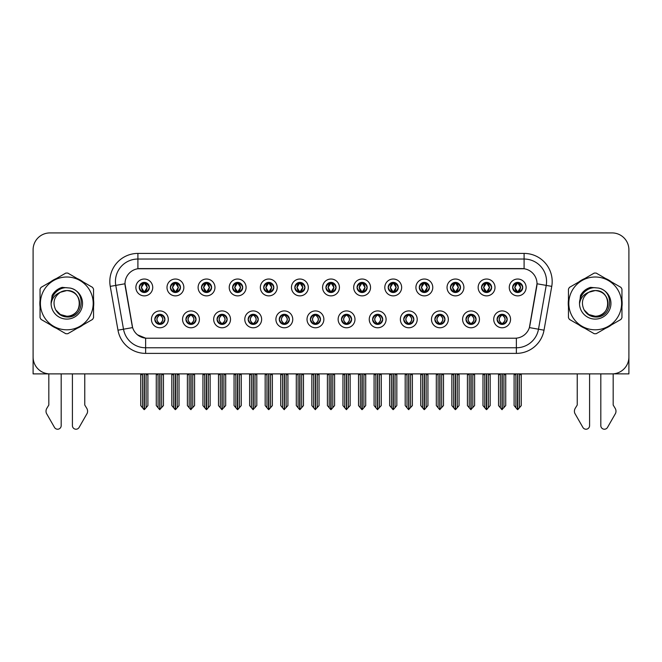 <?xml version="1.0" encoding="UTF-8"?>
<svg xmlns="http://www.w3.org/2000/svg" width="662" height="662" viewBox="0 0 662 662"><rect width="100%" height="100%" fill="white"/><g stroke="black" fill="none" stroke-linecap="round" stroke-linejoin="round"><path stroke-width="0.99" d="M310.387 319.349A5.056 5.056 0 0 0 315.443 324.405A5.056 5.056 0 0 0 320.499 319.349A5.056 5.056 0 0 0 315.443 314.293A5.056 5.056 0 0 0 310.387 319.349L310.437 319.349C311.388 322.071 312.704 323.437 314.376 323.437L314.971 323.437C311.628 320.714 311.628 317.992 314.971 315.269L314.376 315.269C312.737 315.236 311.421 316.593 310.437 319.349M307.019 319.349A8.424 8.424 0 0 0 315.443 327.773A8.424 8.424 0 0 0 323.867 319.349A8.424 8.424 0 0 0 315.443 310.925A8.424 8.424 0 0 0 307.019 319.349M341.501 319.349A5.056 5.056 0 0 0 346.557 324.405A5.056 5.056 0 0 0 351.613 319.349A5.056 5.056 0 0 0 346.557 314.293A5.056 5.056 0 0 0 341.501 319.349L341.551 319.349C342.511 322.071 343.818 323.437 345.49 323.437L346.085 323.437C342.742 320.714 342.742 317.992 346.085 315.269L345.49 315.269C343.851 315.236 342.535 316.593 341.551 319.349M338.133 319.349A8.424 8.424 0 0 0 346.557 327.773A8.424 8.424 0 0 0 354.981 319.349A8.424 8.424 0 0 0 346.557 310.925A8.424 8.424 0 0 0 338.133 319.349M372.615 319.349A5.056 5.056 0 0 0 377.671 324.405A5.056 5.056 0 0 0 382.727 319.349A5.056 5.056 0 0 0 377.671 314.293A5.056 5.056 0 0 0 372.615 319.349L372.665 319.349C373.625 322.071 374.94 323.437 376.604 323.437L377.208 323.437C373.856 320.714 373.856 317.992 377.208 315.269L376.604 315.269C374.965 315.236 373.649 316.593 372.665 319.349M369.247 319.349A8.424 8.424 0 0 0 377.671 327.773A8.424 8.424 0 0 0 386.095 319.349A8.424 8.424 0 0 0 377.671 310.925A8.424 8.424 0 0 0 369.247 319.349M201.48 287.449A5.056 5.056 0 0 0 206.536 292.505A5.056 5.056 0 0 0 211.592 287.449A5.056 5.056 0 0 0 206.536 282.393A5.056 5.056 0 0 0 201.48 287.449L201.529 287.449C202.58 290.27 203.888 291.636 205.468 291.528L205.121 292.306M198.112 287.449A8.424 8.424 0 0 0 206.536 295.873A8.424 8.424 0 0 0 214.96 287.449A8.424 8.424 0 0 0 206.536 279.025A8.424 8.424 0 0 0 198.112 287.449M294.83 287.449A5.056 5.056 0 0 0 299.886 292.505A5.056 5.056 0 0 0 304.942 287.449A5.056 5.056 0 0 0 299.886 282.393A5.056 5.056 0 0 0 294.83 287.449L294.88 287.449C295.922 290.27 297.238 291.636 298.819 291.528L298.471 292.306M291.462 287.449A8.424 8.424 0 0 0 299.886 295.873A8.424 8.424 0 0 0 308.31 287.449A8.424 8.424 0 0 0 299.886 279.025A8.424 8.424 0 0 0 291.462 287.449M154.809 319.349A5.056 5.056 0 0 0 159.865 324.405A5.056 5.056 0 0 0 164.921 319.349A5.056 5.056 0 0 0 159.865 314.293A5.056 5.056 0 0 0 154.809 319.349L154.858 319.349C155.818 322.071 157.126 323.437 158.797 323.437L159.393 323.437C156.05 320.714 156.05 317.992 159.393 315.269L158.797 315.269C157.159 315.236 155.843 316.593 154.858 319.349M151.441 319.349A8.424 8.424 0 0 0 159.865 327.773A8.424 8.424 0 0 0 168.289 319.349A8.424 8.424 0 0 0 159.865 310.925A8.424 8.424 0 0 0 151.441 319.349M263.716 287.449A5.056 5.056 0 0 0 268.772 292.505A5.056 5.056 0 0 0 273.82 287.449A5.056 5.056 0 0 0 268.772 282.393A5.056 5.056 0 0 0 263.716 287.449L263.757 287.449C264.808 290.27 266.124 291.636 267.696 291.528L267.357 292.306M260.348 287.449A8.424 8.424 0 0 0 268.772 295.873A8.424 8.424 0 0 0 277.196 287.449A8.424 8.424 0 0 0 268.772 279.025A8.424 8.424 0 0 0 260.348 287.449M170.366 287.449A5.056 5.056 0 0 0 175.422 292.505A5.056 5.056 0 0 0 180.478 287.449A5.056 5.056 0 0 0 175.422 282.393A5.056 5.056 0 0 0 170.366 287.449L170.415 287.449C171.458 290.27 172.774 291.636 174.354 291.528L174.007 292.306M166.998 287.449A8.424 8.424 0 0 0 175.422 295.873A8.424 8.424 0 0 0 183.846 287.449A8.424 8.424 0 0 0 175.422 279.025A8.424 8.424 0 0 0 166.998 287.449M465.965 319.349A5.056 5.056 0 0 0 471.021 324.405A5.056 5.056 0 0 0 476.077 319.349A5.056 5.056 0 0 0 471.021 314.293A5.056 5.056 0 0 0 465.965 319.349L466.015 319.349C466.967 322.071 468.282 323.437 469.954 323.437L470.55 323.437C467.207 320.714 467.207 317.992 470.55 315.269L469.954 315.269C468.315 315.236 467 316.593 466.015 319.349M462.597 319.349A8.424 8.424 0 0 0 471.021 327.773A8.424 8.424 0 0 0 479.445 319.349A8.424 8.424 0 0 0 471.021 310.925A8.424 8.424 0 0 0 462.597 319.349M419.294 287.449A5.056 5.056 0 0 0 424.35 292.505A5.056 5.056 0 0 0 429.398 287.449A5.056 5.056 0 0 0 424.35 282.393A5.056 5.056 0 0 0 419.294 287.449L419.336 287.449C420.387 290.27 421.694 291.636 423.275 291.528L422.935 292.306M415.918 287.449A8.424 8.424 0 0 0 424.35 295.873A8.424 8.424 0 0 0 432.774 287.449A8.424 8.424 0 0 0 424.35 279.025A8.424 8.424 0 0 0 415.918 287.449M217.045 319.349A5.056 5.056 0 0 0 222.093 324.405A5.056 5.056 0 0 0 227.149 319.349A5.056 5.056 0 0 0 222.093 314.293A5.056 5.056 0 0 0 217.045 319.349L217.086 319.349C218.046 322.071 219.362 323.437 221.025 323.437L221.629 323.437C218.278 320.714 218.278 317.992 221.629 315.269L221.025 315.269C219.387 315.236 218.079 316.593 217.086 319.349M213.669 319.349A8.424 8.424 0 0 0 222.093 327.773A8.424 8.424 0 0 0 230.517 319.349A8.424 8.424 0 0 0 222.093 310.925A8.424 8.424 0 0 0 213.669 319.349M481.522 287.449A5.056 5.056 0 0 0 486.578 292.505A5.056 5.056 0 0 0 491.634 287.449A5.056 5.056 0 0 0 486.578 282.393A5.056 5.056 0 0 0 481.522 287.449L481.572 287.449C482.615 290.27 483.93 291.636 485.511 291.528L485.163 292.306M478.154 287.449A8.424 8.424 0 0 0 486.578 295.873A8.424 8.424 0 0 0 495.002 287.449A8.424 8.424 0 0 0 486.578 279.025A8.424 8.424 0 0 0 478.154 287.449M232.602 287.449A5.056 5.056 0 0 0 237.65 292.505A5.056 5.056 0 0 0 242.706 287.449A5.056 5.056 0 0 0 237.65 282.393A5.056 5.056 0 0 0 232.602 287.449L232.643 287.449C233.694 290.27 235.002 291.636 236.582 291.528L236.243 292.306M229.226 287.449A8.424 8.424 0 0 0 237.65 295.873A8.424 8.424 0 0 0 246.082 287.449A8.424 8.424 0 0 0 237.65 279.025A8.424 8.424 0 0 0 229.226 287.449M388.18 287.449A5.056 5.056 0 0 0 393.228 292.505A5.056 5.056 0 0 0 398.284 287.449A5.056 5.056 0 0 0 393.228 282.393A5.056 5.056 0 0 0 388.18 287.449L388.222 287.449C389.273 290.27 390.58 291.636 392.161 291.528L391.821 292.306M384.804 287.449A8.424 8.424 0 0 0 393.228 295.873A8.424 8.424 0 0 0 401.652 287.449A8.424 8.424 0 0 0 393.228 279.025A8.424 8.424 0 0 0 384.804 287.449M185.923 319.349A5.056 5.056 0 0 0 190.979 324.405A5.056 5.056 0 0 0 196.035 319.349A5.056 5.056 0 0 0 190.979 314.293A5.056 5.056 0 0 0 185.923 319.349L185.972 319.349C186.932 322.071 188.24 323.437 189.911 323.437L190.507 323.437C187.164 320.714 187.164 317.992 190.507 315.269L189.911 315.269C188.273 315.236 186.957 316.593 185.972 319.349M182.555 319.349A8.424 8.424 0 0 0 190.979 327.773A8.424 8.424 0 0 0 199.403 319.349A8.424 8.424 0 0 0 190.979 310.925A8.424 8.424 0 0 0 182.555 319.349M325.944 287.449A5.056 5.056 0 0 0 331 292.505A5.056 5.056 0 0 0 336.056 287.449A5.056 5.056 0 0 0 331 282.393A5.056 5.056 0 0 0 325.944 287.449L325.994 287.449C327.036 290.27 328.352 291.636 329.933 291.528L329.585 292.306M322.576 287.449A8.424 8.424 0 0 0 331 295.873A8.424 8.424 0 0 0 339.424 287.449A8.424 8.424 0 0 0 331 279.025A8.424 8.424 0 0 0 322.576 287.449M279.273 319.349A5.056 5.056 0 0 0 284.329 324.405A5.056 5.056 0 0 0 289.385 319.349A5.056 5.056 0 0 0 284.329 314.293A5.056 5.056 0 0 0 279.273 319.349L279.314 319.349C280.274 322.071 281.59 323.437 283.262 323.437L283.857 323.437C280.514 320.714 280.514 317.992 283.857 315.269L283.262 315.269C281.623 315.236 280.307 316.593 279.314 319.349M275.905 319.349A8.424 8.424 0 0 0 284.329 327.773A8.424 8.424 0 0 0 292.753 319.349A8.424 8.424 0 0 0 284.329 310.925A8.424 8.424 0 0 0 275.905 319.349M357.058 287.449A5.056 5.056 0 0 0 362.114 292.505A5.056 5.056 0 0 0 367.17 287.449A5.056 5.056 0 0 0 362.114 282.393A5.056 5.056 0 0 0 357.058 287.449L357.108 287.449C358.15 290.27 359.466 291.636 361.047 291.528L360.699 292.306M353.69 287.449A8.424 8.424 0 0 0 362.114 295.873A8.424 8.424 0 0 0 370.538 287.449A8.424 8.424 0 0 0 362.114 279.025A8.424 8.424 0 0 0 353.69 287.449M450.408 287.449A5.056 5.056 0 0 0 455.464 292.505A5.056 5.056 0 0 0 460.52 287.449A5.056 5.056 0 0 0 455.464 282.393A5.056 5.056 0 0 0 450.408 287.449L450.458 287.449C451.501 290.27 452.816 291.636 454.389 291.528L454.049 292.306M447.04 287.449A8.424 8.424 0 0 0 455.464 295.873A8.424 8.424 0 0 0 463.888 287.449A8.424 8.424 0 0 0 455.464 279.025A8.424 8.424 0 0 0 447.04 287.449M248.159 319.349A5.056 5.056 0 0 0 253.215 324.405A5.056 5.056 0 0 0 258.263 319.349A5.056 5.056 0 0 0 253.215 314.293A5.056 5.056 0 0 0 248.159 319.349L248.2 319.349C249.16 322.071 250.476 323.437 252.139 323.437L252.743 323.437C249.4 320.714 249.4 317.992 252.743 315.269L252.139 315.269C250.501 315.236 249.193 316.593 248.2 319.349M244.783 319.349A8.424 8.424 0 0 0 253.215 327.773A8.424 8.424 0 0 0 261.639 319.349A8.424 8.424 0 0 0 253.215 310.925A8.424 8.424 0 0 0 244.783 319.349M512.636 287.449A5.056 5.056 0 0 0 517.692 292.505A5.056 5.056 0 0 0 522.748 287.449A5.056 5.056 0 0 0 517.692 282.393A5.056 5.056 0 0 0 512.636 287.449L512.686 287.449C513.729 290.27 515.044 291.636 516.625 291.528L516.277 292.306M509.268 287.449A8.424 8.424 0 0 0 517.692 295.873A8.424 8.424 0 0 0 526.116 287.449A8.424 8.424 0 0 0 517.692 279.025A8.424 8.424 0 0 0 509.268 287.449M403.737 319.349A5.056 5.056 0 0 0 408.785 324.405A5.056 5.056 0 0 0 413.841 319.349A5.056 5.056 0 0 0 408.785 314.293A5.056 5.056 0 0 0 403.737 319.349L403.779 319.349C404.739 322.071 406.054 323.437 407.718 323.437L408.322 323.437C404.978 320.714 404.978 317.992 408.322 315.269L407.718 315.269C406.079 315.236 404.772 316.593 403.779 319.349M400.361 319.349A8.424 8.424 0 0 0 408.785 327.773A8.424 8.424 0 0 0 417.217 319.349A8.424 8.424 0 0 0 408.785 310.925A8.424 8.424 0 0 0 400.361 319.349M434.851 319.349A5.056 5.056 0 0 0 439.907 324.405A5.056 5.056 0 0 0 444.955 319.349A5.056 5.056 0 0 0 439.907 314.293A5.056 5.056 0 0 0 434.851 319.349L434.893 319.349C435.853 322.071 437.168 323.437 438.84 323.437L439.436 323.437C436.093 320.714 436.093 317.992 439.436 315.269L438.84 315.269C437.201 315.236 435.886 316.593 434.893 319.349M431.483 319.349A8.424 8.424 0 0 0 439.907 327.773A8.424 8.424 0 0 0 448.331 319.349A8.424 8.424 0 0 0 439.907 310.925A8.424 8.424 0 0 0 431.483 319.349M139.252 287.449A5.056 5.056 0 0 0 144.308 292.505A5.056 5.056 0 0 0 149.364 287.449A5.056 5.056 0 0 0 144.308 282.393A5.056 5.056 0 0 0 139.252 287.449L139.301 287.449C140.344 290.27 141.66 291.636 143.24 291.528L142.893 292.306M135.884 287.449A8.424 8.424 0 0 0 144.308 295.873A8.424 8.424 0 0 0 152.732 287.449A8.424 8.424 0 0 0 144.308 279.025A8.424 8.424 0 0 0 135.884 287.449M497.079 319.349A5.056 5.056 0 0 0 502.135 324.405A5.056 5.056 0 0 0 507.191 319.349A5.056 5.056 0 0 0 502.135 314.293A5.056 5.056 0 0 0 497.079 319.349L497.129 319.349C498.089 322.071 499.396 323.437 501.068 323.437L501.664 323.437C498.321 320.714 498.321 317.992 501.664 315.269L501.068 315.269C499.429 315.236 498.114 316.593 497.129 319.349M493.711 319.349A8.424 8.424 0 0 0 502.135 327.773A8.424 8.424 0 0 0 510.559 319.349A8.424 8.424 0 0 0 502.135 310.925A8.424 8.424 0 0 0 493.711 319.349M124.986 283.741A15.168 15.168 0 0 0 125.217 286.373L132.152 325.687A15.168 15.168 0 0 0 147.08 338.224L514.92 338.224A15.168 15.168 0 0 0 529.848 325.687L536.783 286.373A15.168 15.168 0 0 0 521.846 268.573L140.154 268.573A15.168 15.168 0 0 0 124.986 283.741L125.151 281.499M613.178 373.848L628.9 373.889L628.9 249.764A16.848 16.848 0 0 0 612.052 232.916L49.948 232.916A16.848 16.848 0 0 0 33.1 249.764L33.1 373.889L48.822 373.889L48.822 405.028L46.828 408.33A5.619 5.619 0 0 0 46.423 413.328L54.491 427.42A3.583 3.583 0 0 0 61.185 425.625L61.185 373.889L72.415 373.889L72.415 425.625A3.583 3.583 0 0 0 79.109 427.42L87.177 413.328A5.619 5.619 0 0 0 86.772 408.33L84.769 405.028L84.769 373.889M577.231 373.889L577.231 405.028L575.228 408.33A5.619 5.619 0 0 0 574.823 413.328L582.891 427.42A3.583 3.583 0 0 0 589.585 425.625L589.585 373.889L600.815 373.889L600.815 425.625A3.583 3.583 0 0 0 607.509 427.42L615.577 413.328A5.619 5.619 0 0 0 615.172 408.33L613.178 405.028L613.178 373.889M40.051 300.035A26.96 26.96 0 0 0 40.051 306.763M50.511 324.885A26.96 26.96 0 0 0 56.336 328.244M77.264 328.244A26.96 26.96 0 0 0 83.089 324.885M93.549 306.763A26.96 26.96 0 0 0 93.549 300.035M568.451 300.035A26.96 26.96 0 0 0 568.451 306.763M578.911 324.885A26.96 26.96 0 0 0 584.736 328.244M605.664 328.244A26.96 26.96 0 0 0 611.489 324.885M621.949 306.763A26.96 26.96 0 0 0 621.949 300.035M137.903 253.414L137.903 268.747L524.097 268.747L524.097 259.032A22.467 22.467 0 0 1 546.224 285.396L538.496 329.204A22.467 22.467 0 0 1 516.368 347.773L145.632 347.773A22.467 22.467 0 0 1 123.504 329.204L115.776 285.396A22.467 22.467 0 0 1 137.903 259.032L524.097 259.032L524.097 253.414A28.085 28.085 0 0 1 551.752 286.373L544.023 330.181A28.085 28.085 0 0 1 516.368 353.384L145.632 353.384A28.085 28.085 0 0 1 117.977 330.181L110.248 286.373A28.085 28.085 0 0 1 137.903 253.414L524.097 253.414M514.92 338.224L147.08 338.224M145.632 353.384L145.632 338.15L137.53 334.84M546.224 285.396L537.014 283.775L529.385 327.599L538.496 329.204L546.224 285.396L551.752 286.373M117.977 330.181L132.615 327.599L124.986 283.775L115.776 285.396A22.467 22.467 0 0 1 115.436 281.499M529.848 325.687L529.757 326.167M132.243 326.167L132.152 325.687M83.089 281.913A26.96 26.96 0 0 0 77.264 278.553M56.336 278.553A26.96 26.96 0 0 0 50.511 281.913M611.489 281.913A26.96 26.96 0 0 0 605.664 278.553M584.736 278.553A26.96 26.96 0 0 0 578.911 281.913M612.052 232.916L49.948 232.916M33.1 249.764L33.1 357.041A16.848 16.848 0 0 0 49.948 373.889L612.052 373.889A16.848 16.848 0 0 0 628.9 357.041L628.9 249.764M503.004 324.33L502.607 323.437L503.203 323.437C504.841 323.47 506.157 322.104 507.142 319.341C506.182 316.626 504.866 315.269 503.203 315.269L503.55 314.5M503.004 314.367L502.607 315.269L503.203 315.269M501.829 323.437L501.407 324.355L501.837 323.437C498.279 320.714 498.279 317.992 501.837 315.269L501.407 314.351L501.837 315.269C498.403 317.992 498.403 320.714 501.829 323.437M501.664 315.269L501.266 314.367M502.607 315.269L502.863 314.351L502.433 315.269C505.991 317.992 505.991 320.714 502.433 323.437L502.855 324.355L502.441 323.437C505.867 320.714 505.867 317.992 502.441 315.269L502.607 315.269C505.95 317.992 505.95 320.714 502.607 323.437L502.607 323.437M498.544 373.889L498.544 374.675L500.34 374.675L500.34 407.742L501.904 409.604L505.727 405.599L505.727 374.675L503.931 374.675L503.931 407.742M502.251 373.889L502.251 409.604M502.019 409.604L502.019 373.889M498.544 374.675L498.544 405.599L500.34 407.742M514.101 373.889L514.101 374.675L515.897 374.675L515.897 407.742L517.461 409.604L517.585 373.889M517.808 373.889L517.808 409.604L521.284 405.599L521.284 374.675L519.488 374.675L519.488 407.742M514.101 374.675L514.101 405.599L515.897 407.742M516.823 292.43L517.221 291.528L516.625 291.528M516.823 282.467L517.221 283.369L516.625 283.369C514.995 283.336 513.679 284.701 512.686 287.449M522.748 287.449L522.699 287.449C521.73 284.734 520.415 283.369 518.76 283.369L518.164 283.369L520.713 287.449L518.164 291.528L519.107 292.306M522.699 287.449C521.689 290.221 520.373 291.586 518.76 291.528M517.221 291.528L514.771 287.449L517.386 283.369C514.25 283.477 514.151 291.007 517.394 291.528L514.672 287.449L517.221 283.369M517.998 283.369L518.42 282.442L517.99 283.369C521.135 283.477 521.234 291.007 517.99 291.528L518.412 292.455L517.998 291.528L520.613 287.449L517.998 283.369M471.89 324.33L471.493 323.437L472.089 323.437C473.727 323.47 475.043 322.104 476.028 319.341C475.068 316.626 473.752 315.269 472.089 315.269L472.428 314.5M471.89 314.367L471.493 315.269L472.089 315.269M470.715 323.437L470.293 324.355L470.723 323.437C467.165 320.714 467.165 317.992 470.723 315.269L470.293 314.351L470.723 315.269C467.281 317.992 467.281 320.714 470.715 323.437M470.55 315.269L470.152 314.367M471.493 315.269L471.741 314.351L471.319 315.269C474.877 317.992 474.877 320.714 471.319 323.437L471.741 324.355L471.327 323.437C474.753 320.714 474.753 317.992 471.327 315.269L471.493 315.269C474.836 317.992 474.836 320.714 471.493 323.437L471.493 323.437M467.422 373.889L467.422 374.675L469.226 374.675L469.226 407.742L470.79 409.604L474.613 405.599L474.613 374.675L472.817 374.675L472.817 407.742M471.129 373.889L471.129 409.604M470.905 409.604L470.905 373.889M467.422 374.675L467.422 405.599L469.226 407.742M440.776 324.33L440.371 323.437L440.975 323.437C442.613 323.47 443.929 322.104 444.914 319.341C443.945 316.626 442.638 315.269 440.975 315.269L441.314 314.5M440.776 314.367L440.371 315.269L440.975 315.269M439.601 323.437L439.179 324.355L439.601 323.437C436.051 320.714 436.051 317.992 439.601 315.269L439.179 314.351L439.601 315.269C436.167 317.992 436.167 320.714 439.601 323.437M439.436 315.269L439.038 314.367M440.371 315.269L440.627 314.351L440.371 315.269C443.722 317.992 443.722 320.714 440.371 323.437L440.627 324.355L440.205 323.437C443.639 320.714 443.639 317.992 440.205 315.269C443.755 317.992 443.755 320.714 440.205 323.437L440.371 323.437M436.308 373.889L436.308 374.675L438.103 374.675L438.103 407.742L439.676 409.604L443.499 405.599L443.499 374.675L441.703 374.675L441.703 407.742M440.015 373.889L440.015 409.604M439.791 409.604L439.791 373.889M436.308 374.675L436.308 405.599L438.103 407.742M409.662 324.33L409.257 323.437L409.861 323.437C411.499 323.47 412.807 322.104 413.8 319.341C412.831 316.626 411.524 315.269 409.861 315.269L410.2 314.5M409.662 314.367L409.257 315.269L409.861 315.269M408.487 323.437L408.065 324.355L408.487 323.437C404.937 320.714 404.937 317.992 408.487 315.269L408.065 314.351L408.487 315.269C405.053 317.992 405.053 320.714 408.487 323.437M408.322 315.269L407.916 314.367M409.257 315.269L409.513 314.351L409.257 315.269C412.6 317.992 412.6 320.714 409.257 323.437L409.513 324.355L409.091 323.437C412.525 320.714 412.525 317.992 409.091 315.269C412.641 317.992 412.641 320.714 409.091 323.437L409.257 323.437M405.194 373.889L405.194 374.675L406.989 374.675L406.989 407.742L408.562 409.604L412.385 405.599L412.385 374.675L410.589 374.675L410.589 407.742M408.901 373.889L408.901 409.604M408.677 409.604L408.677 373.889M405.194 374.675L405.194 405.599L406.989 407.742M482.987 373.889L482.987 374.675L484.783 374.675L484.783 407.742L486.347 409.604L486.462 373.889M486.686 373.889L486.686 409.604L490.17 405.599L490.17 374.675L488.374 374.675L488.374 407.742M482.987 374.675L482.987 405.599L484.783 407.742M485.709 292.43L486.107 291.528L485.511 291.528M485.709 282.467L486.107 283.369L485.511 283.369C483.881 283.336 482.565 284.701 481.572 287.449M491.634 287.449L491.585 287.449C490.608 284.734 489.301 283.369 487.646 283.369L487.05 283.369L489.599 287.449L487.05 291.528L487.993 292.306M491.585 287.449C490.575 290.221 489.259 291.586 487.646 291.528M486.107 291.528L483.657 287.449L486.272 283.369C483.136 283.477 483.037 291.007 486.28 291.528L483.558 287.449L486.107 283.369M486.884 283.369L487.306 282.442L486.876 283.369C490.021 283.477 490.12 291.007 486.876 291.528L487.298 292.455L486.884 291.528L489.499 287.449L486.884 283.369M451.865 373.889L451.865 374.675L453.669 374.675L453.669 407.742L455.233 409.604L455.348 373.889M455.572 373.889L455.572 409.604L459.056 405.599L459.056 374.675L457.26 374.675L457.26 407.742M451.865 374.675L451.865 405.599L453.669 407.742M454.587 292.43L454.993 291.528L454.389 291.528M454.587 282.467L454.993 283.369L454.389 283.369C452.767 283.336 451.451 284.701 450.458 287.449M460.52 287.449L460.471 287.449C459.494 284.734 458.187 283.369 456.532 283.369L455.936 283.369L458.485 287.449L455.936 291.528L456.879 292.306M460.471 287.449C459.461 290.221 458.145 291.586 456.532 291.528M454.993 291.528L452.543 287.449L455.158 283.369C452.022 283.477 451.923 291.007 455.158 291.528L452.444 287.449L454.993 283.369M455.77 283.369L456.184 282.442L455.762 283.369C458.898 283.477 458.998 291.007 455.762 291.528L456.184 292.455L455.77 291.528L458.385 287.449L455.77 283.369M420.751 373.889L420.751 374.675L422.546 374.675L422.546 407.742L424.119 409.604L424.234 373.889M424.458 373.889L424.458 409.604L427.942 405.599L427.942 374.675L426.146 374.675L426.146 407.742M420.751 374.675L420.751 405.599L422.546 407.742M423.473 292.43L423.879 291.528L423.275 291.528M423.473 282.467L423.879 283.369L423.275 283.369C421.653 283.336 420.337 284.701 419.336 287.449M429.398 287.449L429.357 287.449C428.38 284.734 427.064 283.369 425.418 283.369L424.822 283.369L427.371 287.449L424.822 291.528L425.757 292.306M429.357 287.449C428.339 290.221 427.031 291.586 425.418 291.528M423.879 291.528L421.429 287.449L424.044 283.369C420.908 283.477 420.809 291.007 424.044 291.528L421.33 287.449L423.879 283.369M424.648 283.369L424.648 283.369C427.784 283.477 427.884 291.007 424.648 291.528L425.07 292.455L424.648 291.528L427.263 287.449L424.648 283.369L425.07 282.442L424.648 283.369M389.637 373.889L389.637 374.675L391.432 374.675L391.432 407.742L393.005 409.604L393.12 373.889M393.344 373.889L393.344 409.604L396.828 405.599L396.828 374.675L395.032 374.675L395.032 407.742M389.637 374.675L389.637 405.599L391.432 407.742M392.359 292.43L392.756 291.528L392.161 291.528M392.359 282.467L392.756 283.369L392.161 283.369C390.53 283.336 389.223 284.701 388.222 287.449M398.284 287.449L398.243 287.449C397.266 284.734 395.95 283.369 394.304 283.369L393.7 283.369L396.248 287.449L393.7 291.528L394.643 292.306M398.243 287.449C397.225 290.221 395.917 291.586 394.304 291.528M392.756 291.528L390.307 287.449L392.922 283.369C389.794 283.477 389.695 291.007 392.93 291.528L390.208 287.449L392.756 283.369M393.534 283.369L393.534 283.369C396.67 283.477 396.77 291.007 393.534 291.528L393.956 292.455L393.534 291.528L396.149 287.449L393.534 283.369L393.956 282.442L393.534 283.369M79.63 302.939A12.843 12.843 0 0 0 60.374 292.281C54.085 296.758 52.48 302.534 55.567 309.617L55.74 309.924A12.843 12.843 0 0 0 66.796 316.237C83.362 317.04 83.362 289.757 66.796 290.56L60.374 292.281L66.796 290.56C83.362 289.757 83.362 317.04 66.796 316.237A12.843 12.843 0 0 0 79.639 303.403C78.877 295.6 74.599 291.321 66.796 290.56C83.362 289.757 83.362 317.04 66.796 316.237C83.362 317.04 83.362 289.757 66.796 290.56C83.362 289.757 83.362 317.04 66.796 316.237C83.362 317.04 83.362 289.757 66.796 290.56C83.362 289.757 83.362 317.04 66.796 316.237L60.383 314.516L55.74 309.924L60.383 314.516L66.796 316.237L60.383 314.516L55.74 309.924L60.383 314.516L66.796 316.237L60.383 314.516L55.74 309.924L60.383 314.516L66.796 316.237L60.383 314.516L55.74 309.924C58.198 314.251 61.88 316.61 66.796 316.99C83.966 318.43 86.648 291.057 70.089 288.053L62.129 287.366C57.693 288.731 54.35 291.437 52.099 295.484L51.106 303.742A15.689 15.689 0 0 0 66.796 319.092A15.689 15.689 0 0 0 70.089 288.053M66.796 329.8A26.397 26.397 0 0 0 93.193 303.403A26.397 26.397 0 0 0 66.796 277.006A26.397 26.397 0 0 0 40.399 303.403A26.397 26.397 0 0 0 66.796 329.8M66.796 333.731A30.328 30.328 0 0 0 67.789 333.714L92.556 319.415A30.328 30.328 0 0 0 93.549 317.694L93.549 289.104A30.328 30.328 0 0 0 92.556 287.382L67.789 273.083A30.328 30.328 0 0 0 65.803 273.083L41.044 287.382A30.328 30.328 0 0 0 40.051 289.104L40.051 317.694A30.328 30.328 0 0 0 41.044 319.415L65.803 333.714A30.328 30.328 0 0 0 66.796 333.731M51.106 303.403C50.999 294.499 59.084 287.275 66.796 287.705M51.106 303.742C52.017 298.206 55.103 294.391 60.374 292.281M62.038 287.391L58.446 288.938L52.116 295.451L58.446 288.938L62.038 287.391L58.446 288.938L52.099 295.484L58.446 288.938L62.038 287.391L58.446 288.938L52.116 295.451L58.446 288.938L62.038 287.391L58.446 288.938L52.099 295.484L58.446 288.938L62.129 287.366L56.361 290.361M608.03 302.939A12.843 12.843 0 0 0 588.775 292.281C582.486 296.758 580.88 302.534 583.967 309.617L584.141 309.924A12.843 12.843 0 0 0 595.204 316.237C611.762 317.04 611.762 289.757 595.204 290.56L588.775 292.281L595.204 290.56C611.762 289.757 611.762 317.04 595.204 316.237A12.843 12.843 0 0 0 608.039 303.403C607.277 295.6 602.999 291.321 595.204 290.56C611.762 289.757 611.762 317.04 595.204 316.237C611.762 317.04 611.762 289.757 595.204 290.56C611.762 289.757 611.762 317.04 595.204 316.237C611.762 317.04 611.762 289.757 595.204 290.56C611.762 289.757 611.762 317.04 595.204 316.237L588.783 314.516L584.141 309.924L588.783 314.516L595.204 316.237L588.783 314.516L584.141 309.924L588.783 314.516L595.204 316.237L588.783 314.516L584.141 309.924L588.783 314.516L595.204 316.237L588.783 314.516L584.141 309.924C586.598 314.251 590.289 316.61 595.204 316.99C612.375 318.43 615.048 291.057 598.498 288.053L590.537 287.366C586.093 288.731 582.75 291.437 580.5 295.484L579.515 303.742A15.689 15.689 0 0 0 595.204 319.092A15.689 15.689 0 0 0 598.498 288.053M595.204 329.8A26.397 26.397 0 0 0 621.601 303.403A26.397 26.397 0 0 0 595.204 277.006A26.397 26.397 0 0 0 568.807 303.403A26.397 26.397 0 0 0 595.204 329.8M595.204 333.731A30.328 30.328 0 0 0 596.197 333.714L620.956 319.415A30.328 30.328 0 0 0 621.949 317.694L621.949 289.104A30.328 30.328 0 0 0 620.956 287.382L596.197 273.083A30.328 30.328 0 0 0 594.211 273.083L569.444 287.382A30.328 30.328 0 0 0 568.451 289.104L568.451 317.694A30.328 30.328 0 0 0 569.444 319.415L594.211 333.714A30.328 30.328 0 0 0 595.204 333.731M579.507 303.403C579.407 294.499 587.484 287.275 595.204 287.705M579.515 303.742C580.417 298.206 583.512 294.391 588.775 292.281M580.516 295.451L586.855 288.938L590.438 287.391L586.855 288.938L580.516 295.451L586.855 288.938L590.438 287.391L586.855 288.938L580.516 295.451L586.855 288.938L590.438 287.391L586.855 288.938L580.5 295.484L586.855 288.938L590.537 287.366L584.761 290.361M590.438 287.391L586.855 288.938L580.5 295.484M378.54 324.33L378.143 323.437L378.738 323.437C380.377 323.47 381.693 322.104 382.686 319.341C381.717 316.626 380.402 315.269 378.738 315.269L379.086 314.5M378.54 314.367L378.143 315.269L378.738 315.269M377.373 323.437L376.951 324.355L377.373 323.437C373.823 320.714 373.823 317.992 377.373 315.269L376.951 314.351L377.373 315.269C373.939 317.992 373.939 320.714 377.373 323.437M377.208 315.269L376.802 314.367M378.143 315.269C381.486 317.992 381.486 320.714 378.143 323.437L377.977 323.437C381.411 320.714 381.411 317.992 377.977 315.269L378.399 314.351M378.143 323.437L378.399 324.355M374.08 373.889L374.08 374.675L375.875 374.675L375.875 407.742L377.439 409.604L381.271 405.599L381.271 374.675L379.467 374.675L379.467 407.742M377.787 373.889L377.787 409.604M377.563 409.604L377.563 373.889M374.08 374.675L374.08 405.599L375.875 407.742M347.426 324.33L347.029 323.437L347.624 323.437C349.263 323.47 350.579 322.104 351.563 319.341C350.603 316.626 349.288 315.269 347.624 315.269L347.972 314.5M347.426 314.367L347.029 315.269L347.624 315.269M346.251 323.437L345.837 324.355L346.259 323.437C342.701 320.714 342.701 317.992 346.259 315.269L345.837 314.351L346.259 315.269C342.825 317.992 342.825 320.714 346.251 323.437M346.085 315.269L345.688 314.367M347.029 315.269C350.372 317.992 350.372 320.714 347.029 323.437L346.863 323.437C350.289 320.714 350.289 317.992 346.863 315.269L347.285 314.351M347.029 323.437L347.285 324.355M342.966 373.889L342.966 374.675L344.761 374.675L344.761 407.742L346.325 409.604L350.148 405.599L350.148 374.675L348.353 374.675L348.353 407.742M346.673 373.889L346.673 409.604M346.449 409.604L346.449 373.889M342.966 374.675L342.966 405.599L344.761 407.742M316.312 324.33L315.915 323.437L316.51 323.437C318.149 323.47 319.465 322.104 320.449 319.341C319.489 316.626 318.174 315.269 316.51 315.269L316.858 314.5M316.312 314.367L315.915 315.269L316.51 315.269M314.574 314.367L315.137 315.269C311.711 317.992 311.711 320.714 315.137 323.437L314.715 324.355M314.971 315.269L314.715 314.351M315.915 315.269L316.163 314.351L315.915 315.269C319.258 317.992 319.258 320.714 315.915 323.437L316.163 324.355L315.741 323.437C319.175 320.714 319.175 317.992 315.749 315.269C319.299 317.992 319.299 320.714 315.741 323.437L315.915 323.437M311.852 373.889L311.852 374.675L313.647 374.675L313.647 407.742L315.211 409.604L319.034 405.599L319.034 374.675L317.239 374.675L317.239 407.742M315.551 373.889L315.551 409.604M315.327 409.604L315.327 373.889M311.852 374.675L311.852 405.599L313.647 407.742M358.523 373.889L358.523 374.675L360.318 374.675L360.318 407.742L361.882 409.604L362.006 373.889M362.23 373.889L362.23 409.604L365.714 405.599L365.714 374.675L363.91 374.675L363.91 407.742M358.523 374.675L358.523 405.599L360.318 407.742M361.245 292.43L361.642 291.528L361.047 291.528M361.245 282.467L361.642 283.369L361.047 283.369C359.416 283.336 358.109 284.701 357.108 287.449M367.17 287.449L367.12 287.449C366.152 284.734 364.836 283.369 363.181 283.369L362.586 283.369L365.134 287.449L362.586 291.528L363.529 292.306M367.12 287.449C366.111 290.221 364.795 291.586 363.181 291.528M361.642 291.528L359.193 287.449L361.808 283.369C358.68 283.477 358.572 291.007 361.816 291.528L359.094 287.449L361.642 283.369M362.842 282.442L362.42 283.369C365.556 283.477 365.656 291.007 362.42 291.528L362.834 292.455M327.409 373.889L327.409 374.675L329.204 374.675L329.204 407.742L330.768 409.604L330.884 373.889M331.116 373.889L331.116 409.604L334.591 405.599L334.591 374.675L332.796 374.675L332.796 407.742M327.409 374.675L327.409 405.599L329.204 407.742M330.131 292.43L330.528 291.528L329.933 291.528M330.131 282.467L330.528 283.369L329.933 283.369C328.302 283.336 326.987 284.701 325.994 287.449M336.056 287.449L336.006 287.449C335.038 284.734 333.722 283.369 332.067 283.369L331.472 283.369L334.02 287.449L331.472 291.528L332.415 292.306M336.006 287.449C334.997 290.221 333.681 291.586 332.067 291.528M330.528 291.528L328.079 287.449L330.694 283.369C327.558 283.477 327.458 291.007 330.702 291.528L327.98 287.449L330.528 283.369M331.728 282.442L331.306 283.369C334.442 283.477 334.542 291.007 331.298 291.528L331.72 292.455M296.286 373.889L296.286 374.675L298.09 374.675L298.09 407.742L299.654 409.604L299.77 373.889M299.994 373.889L299.994 409.604L303.477 405.599L303.477 374.675L301.682 374.675L301.682 407.742M296.286 374.675L296.286 405.599L298.09 407.742M299.017 292.43L299.414 291.528L298.819 291.528M299.017 282.467L299.414 283.369L298.819 283.369C297.188 283.336 295.873 284.701 294.88 287.449M304.942 287.449L304.892 287.449C303.916 284.734 302.608 283.369 300.953 283.369L300.358 283.369L302.906 287.449L300.358 291.528L301.301 292.306M304.892 287.449C303.883 290.221 302.567 291.586 300.953 291.528M299.414 291.528L296.965 287.449L299.58 283.369C296.444 283.477 296.344 291.007 299.58 291.528L296.866 287.449L299.414 283.369M300.614 282.442L300.192 283.369C303.32 283.477 303.428 291.007 300.184 291.528L300.606 292.455M285.198 324.33L284.792 323.437L285.396 323.437C287.035 323.47 288.351 322.104 289.335 319.341C288.375 316.626 287.06 315.269 285.396 315.269L285.736 314.5M285.198 314.367L284.792 315.269L285.396 315.269M283.46 314.367L284.023 315.269C280.589 317.992 280.589 320.714 284.023 323.437L283.601 324.355M283.857 315.269L283.601 314.351M284.792 315.269L285.049 314.351L284.792 315.269C288.144 317.992 288.144 320.714 284.792 323.437L285.049 324.355L284.627 323.437C288.061 320.714 288.061 317.992 284.627 315.269C288.177 317.992 288.177 320.714 284.627 323.437L284.792 323.437M280.729 373.889L280.729 374.675L282.533 374.675L282.533 407.742L284.097 409.604L287.92 405.599L287.92 374.675L286.125 374.675L286.125 407.742M284.437 373.889L284.437 409.604M284.213 409.604L284.213 373.889M280.729 374.675L280.729 405.599L282.533 407.742M254.084 324.33L253.678 323.437L254.282 323.437C255.921 323.47 257.228 322.104 258.221 319.341C257.253 316.626 255.946 315.269 254.282 315.269L254.622 314.5M254.084 314.367L253.678 315.269L254.282 315.269M252.909 323.437L252.487 324.355L252.909 323.437C249.359 320.714 249.359 317.992 252.909 315.269L252.487 314.351L252.909 315.269C249.475 317.992 249.475 320.714 252.909 323.437M252.743 315.269L252.338 314.367M253.678 315.269L253.935 314.351L253.678 315.269C257.022 317.992 257.022 320.714 253.678 323.437L253.935 324.355L253.513 323.437C256.947 320.714 256.947 317.992 253.513 315.269C257.063 317.992 257.063 320.714 253.513 323.437L253.678 323.437M249.615 373.889L249.615 374.675L251.411 374.675L251.411 407.742L252.983 409.604L256.806 405.599L256.806 374.675L255.011 374.675L255.011 407.742M253.323 373.889L253.323 409.604M253.099 409.604L253.099 373.889M249.615 374.675L249.615 405.599L251.411 407.742M222.962 324.33L222.564 323.437L223.16 323.437C224.807 323.47 226.114 322.104 227.107 319.341C226.139 316.626 224.823 315.269 223.16 315.269L223.508 314.5M222.962 314.367L222.564 315.269L223.16 315.269M221.795 323.437L221.373 324.355L221.795 323.437C218.245 320.714 218.245 317.992 221.795 315.269L221.373 314.351L221.795 315.269C218.361 317.992 218.361 320.714 221.795 323.437M221.629 315.269L221.224 314.367M222.564 315.269L222.821 314.351L222.564 315.269C225.907 317.992 225.907 320.714 222.564 323.437L222.821 324.355L222.399 323.437C225.833 320.714 225.833 317.992 222.399 315.269C225.949 317.992 225.949 320.714 222.399 323.437L222.564 323.437M218.501 373.889L218.501 374.675L220.297 374.675L220.297 407.742L221.869 409.604L225.692 405.599L225.692 374.675L223.897 374.675L223.897 407.742M222.209 373.889L222.209 409.604M221.985 409.604L221.985 373.889M218.501 374.675L218.501 405.599L220.297 407.742M191.848 324.33L191.45 323.437L192.046 323.437C193.685 323.47 195 322.104 195.985 319.341C195.025 316.626 193.709 315.269 192.046 315.269L192.394 314.5M191.848 314.367L191.45 315.269L192.046 315.269M190.673 323.437L190.259 324.355L190.681 323.437C187.123 320.714 187.123 317.992 190.681 315.269L190.259 314.351L190.673 315.269C187.247 317.992 187.247 320.714 190.673 323.437M190.507 315.269L190.11 314.367M191.45 315.269L191.707 314.351L191.45 315.269C194.793 317.992 194.793 320.714 191.45 323.437L191.707 324.355L191.277 323.437C194.719 320.714 194.719 317.992 191.285 315.269C194.835 317.992 194.835 320.714 191.277 323.437L191.45 323.437M187.387 373.889L187.387 374.675L189.183 374.675L189.183 407.742L190.747 409.604L194.578 405.599L194.578 374.675L192.774 374.675L192.774 407.742M191.095 373.889L191.095 409.604M190.871 409.604L190.871 373.889M187.387 374.675L187.387 405.599L189.183 407.742M160.734 324.33L160.336 323.437L160.932 323.437C162.571 323.47 163.886 322.104 164.871 319.341C163.911 316.626 162.595 315.269 160.932 315.269L161.28 314.5M160.734 314.367L160.336 315.269L160.932 315.269M159.559 323.437L159.137 324.355L159.567 323.437C156.009 320.714 156.009 317.992 159.567 315.269L159.145 314.351L159.559 315.269C156.133 317.992 156.133 320.714 159.559 323.437M159.393 315.269L158.996 314.367M160.336 315.269L160.593 314.351L160.336 315.269C163.68 317.992 163.68 320.714 160.336 323.437L160.593 324.355L160.163 323.437C163.597 320.714 163.597 317.992 160.171 315.269C163.721 317.992 163.721 320.714 160.163 323.437L160.336 323.437M156.273 373.889L156.273 374.675L158.069 374.675L158.069 407.742L159.633 409.604L163.456 405.599L163.456 374.675L161.66 374.675L161.66 407.742M159.981 373.889L159.981 409.604M159.749 409.604L159.749 373.889M156.273 374.675L156.273 405.599L158.069 407.742M265.172 373.889L265.172 374.675L266.968 374.675L266.968 407.742L268.54 409.604L268.656 373.889M268.88 373.889L268.88 409.604L272.363 405.599L272.363 374.675L270.568 374.675L270.568 407.742M265.172 374.675L265.172 405.599L266.968 407.742M267.895 292.43L268.3 291.528L267.696 291.528M267.895 282.467L268.3 283.369L267.696 283.369C266.074 283.336 264.759 284.701 263.757 287.449M273.82 287.449L273.778 287.449C272.802 284.734 271.494 283.369 269.839 283.369L269.244 283.369L271.792 287.449L269.244 291.528L270.179 292.306M273.778 287.449C272.769 290.221 271.453 291.586 269.839 291.528M268.3 291.528L265.851 287.449L268.466 283.369C265.33 283.477 265.23 291.007 268.466 291.528L265.752 287.449L268.3 283.369M269.078 283.369L269.078 283.369C272.206 283.477 272.305 291.007 269.07 291.528L269.492 292.455L269.078 291.528L271.693 287.449L269.078 283.369L269.492 282.442L269.07 283.369M234.058 373.889L234.058 374.675L235.854 374.675L235.854 407.742L237.426 409.604L237.542 373.889M237.766 373.889L237.766 409.604L241.249 405.599L241.249 374.675L239.454 374.675L239.454 407.742M234.058 374.675L234.058 405.599L235.854 407.742M236.781 292.43L237.178 291.528L236.582 291.528M236.781 282.467L237.178 283.369L236.582 283.369C234.952 283.336 233.645 284.701 232.643 287.449M242.706 287.449L242.664 287.449C241.688 284.734 240.372 283.369 238.725 283.369L238.121 283.369L240.67 287.449L238.121 291.528L239.065 292.306M242.664 287.449C241.647 290.221 240.339 291.586 238.725 291.528M237.178 291.528L234.737 287.449L237.352 283.369C234.216 283.477 234.116 291.007 237.352 291.528L234.629 287.449L237.178 283.369M237.956 283.369L237.956 283.369C241.092 283.477 241.191 291.007 237.956 291.528L238.378 292.455L237.956 291.528L240.571 287.449L237.956 283.369L238.378 282.442L237.956 283.369M202.944 373.889L202.944 374.675L204.74 374.675L204.74 407.742L206.304 409.604L206.428 373.889M206.652 373.889L206.652 409.604L210.135 405.599L210.135 374.675L208.331 374.675L208.331 407.742M202.944 374.675L202.944 405.599L204.74 407.742M205.667 292.43L206.064 291.528L205.468 291.528M205.667 282.467L206.064 283.369L205.468 283.369C203.838 283.336 202.531 284.701 201.529 287.449M211.592 287.449L211.55 287.449C210.574 284.734 209.258 283.369 207.611 283.369L207.007 283.369L209.556 287.449L207.007 291.528L207.951 292.306M211.55 287.449C210.533 290.221 209.225 291.586 207.611 291.528M206.064 291.528L203.615 287.449L206.23 283.369L205.816 282.442L206.238 283.369C203.102 283.477 203.002 291.007 206.238 291.528L205.816 292.455L206.23 291.528L203.515 287.449L206.064 283.369M206.842 283.369L206.842 283.369C209.978 283.477 210.077 291.007 206.842 291.528L207.264 292.455L206.842 291.528L209.457 287.449L206.842 283.369L207.264 282.442L206.842 283.369M171.83 373.889L171.83 374.675L173.626 374.675L173.626 407.742L175.19 409.604L175.314 373.889M175.538 373.889L175.538 409.604L179.013 405.599L179.013 374.675L177.217 374.675L177.217 407.742M171.83 374.675L171.83 405.599L173.626 407.742M174.553 292.43L174.95 291.528L174.354 291.528M174.553 282.467L174.95 283.369L174.354 283.369C172.724 283.336 171.417 284.701 170.415 287.449M180.478 287.449L180.428 287.449C179.46 284.734 178.144 283.369 176.489 283.369L175.893 283.369L178.442 287.449L175.893 291.528L176.837 292.306M180.428 287.449C179.419 290.221 178.103 291.586 176.489 291.528M174.95 291.528L172.501 287.449L175.116 283.369L174.694 282.442L175.124 283.369C171.979 283.477 171.88 291.007 175.124 291.528L174.702 292.455L175.116 291.528L172.401 287.449L174.95 283.369M175.728 283.369L175.728 283.369C178.864 283.477 178.963 291.007 175.72 291.528L176.142 292.455L175.728 291.528L178.343 287.449L175.728 283.369L176.15 282.442L175.72 283.369M140.716 373.889L140.716 374.675L142.512 374.675L142.512 407.742L144.076 409.604L144.192 373.889M144.415 373.889L144.415 409.604L147.899 405.599L147.899 374.675L146.103 374.675L146.103 407.742M140.716 374.675L140.716 405.599L142.512 407.742M143.439 292.43L143.836 291.528L143.24 291.528M143.439 282.467L143.836 283.369L143.24 283.369C141.61 283.336 140.294 284.701 139.301 287.449M149.364 287.449L149.314 287.449C148.338 284.734 147.03 283.369 145.375 283.369L144.779 283.369L147.328 287.449L144.779 291.528L145.723 292.306M149.314 287.449C148.305 290.221 146.989 291.586 145.375 291.528M143.836 291.528L141.387 287.449L144.002 283.369L143.58 282.442L144.01 283.369C140.865 283.477 140.766 291.007 144.01 291.528L143.588 292.455L144.002 291.528L141.287 287.449L143.836 283.369M144.614 283.369L144.614 283.369C147.75 283.477 147.849 291.007 144.606 291.528L145.028 292.455L144.614 291.528L147.229 287.449L144.614 283.369L145.036 282.442L144.606 283.369M516.368 338.15L516.368 353.384M110.248 286.373L115.776 285.396M538.496 329.204L544.023 330.181M501.068 323.437L500.72 324.206M501.266 324.33L501.664 323.437M501.068 315.269L500.72 314.5M503.203 323.437L503.55 324.206M516.625 283.369L516.277 282.6M518.76 283.369L519.107 282.6M518.561 282.467L518.164 283.369M518.561 292.43L518.164 291.528M516.964 292.455L517.386 291.528L516.972 292.455M516.964 282.442L517.386 283.369L516.972 282.442M469.954 323.437L469.606 324.206M470.152 324.33L470.55 323.437M469.954 315.269L469.606 314.5M472.089 323.437L472.428 324.206M438.84 323.437L438.492 324.206M439.038 324.33L439.436 323.437M438.84 315.269L438.492 314.5M440.975 323.437L441.314 324.206M407.718 323.437L407.378 324.206M407.916 324.33L408.322 323.437M407.718 315.269L407.378 314.5M409.861 323.437L410.2 324.206M485.511 283.369L485.163 282.6M487.646 283.369L487.993 282.6M487.447 282.467L487.05 283.369M487.447 292.43L487.05 291.528M485.85 292.455L486.272 291.528L485.858 292.455M485.85 282.442L486.272 283.369L485.858 282.442M454.389 283.369L454.049 282.6M456.532 283.369L456.879 282.6M456.333 282.467L455.936 283.369M456.333 292.43L455.936 291.528M454.736 292.455L455.158 291.528L454.736 292.455M454.736 282.442L455.158 283.369L454.736 282.442M423.275 283.369L422.935 282.6M425.418 283.369L425.757 282.6M425.219 282.467L424.822 283.369M425.219 292.43L424.822 291.528M423.622 292.455L424.044 291.528L423.622 292.455M423.622 282.442L424.044 283.369L423.622 282.442M392.161 283.369L391.821 282.6M394.304 283.369L394.643 282.6M394.105 282.467L393.7 283.369M394.105 292.43L393.7 291.528M392.508 292.455L392.922 291.528L392.508 292.455M392.508 282.442L392.922 283.369L392.508 282.442M376.604 323.437L376.264 324.206M376.802 324.33L377.208 323.437M376.604 315.269L376.264 314.5M378.738 323.437L379.086 324.206M345.49 323.437L345.142 324.206M345.688 324.33L346.085 323.437M345.49 315.269L345.142 314.5M347.624 323.437L347.972 324.206M314.376 323.437L314.028 324.206M314.574 324.33L314.971 323.437M314.376 315.269L314.028 314.5M316.51 323.437L316.858 324.206M361.047 283.369L360.699 282.6M363.181 283.369L363.529 282.6M362.983 282.467L362.586 283.369M362.983 292.43L362.586 291.528M361.386 292.455L361.808 291.528L361.394 292.455M361.386 282.442L361.808 283.369L361.394 282.442M362.842 292.455L362.42 291.528L365.035 287.449L362.42 283.369L362.834 282.442M329.933 283.369L329.585 282.6M332.067 283.369L332.415 282.6M331.869 282.467L331.472 283.369M331.869 292.43L331.472 291.528M330.272 292.455L330.694 291.528L330.28 292.455M330.272 282.442L330.694 283.369L330.28 282.442M331.728 292.455L331.306 291.528L333.921 287.449L331.306 283.369L331.72 282.442M298.819 283.369L298.471 282.6M300.953 283.369L301.301 282.6M300.755 282.467L300.358 283.369M300.755 292.43L300.358 291.528M299.158 292.455L299.58 291.528L299.166 292.455M299.158 282.442L299.58 283.369L299.166 282.442M300.614 292.455L300.192 291.528L302.807 287.449L300.192 283.369L300.606 282.442M283.262 323.437L282.914 324.206M283.46 324.33L283.857 323.437M283.262 315.269L282.914 314.5M285.396 323.437L285.736 324.206M252.139 323.437L251.8 324.206M252.338 324.33L252.743 323.437M252.139 315.269L251.8 314.5M254.282 323.437L254.622 324.206M221.025 323.437L220.686 324.206M221.224 324.33L221.629 323.437M221.025 315.269L220.686 314.5M223.16 323.437L223.508 324.206M189.911 323.437L189.572 324.206M190.11 324.33L190.507 323.437M189.911 315.269L189.572 314.5M192.046 323.437L192.394 324.206M158.797 323.437L158.45 324.206M158.996 324.33L159.393 323.437M158.797 315.269L158.45 314.5M160.932 323.437L161.28 324.206M267.696 283.369L267.357 282.6M269.839 283.369L270.179 282.6M269.641 282.467L269.244 283.369M269.641 292.43L269.244 291.528M268.044 292.455L268.466 291.528L268.044 292.455M268.044 282.442L268.466 283.369L268.044 282.442M236.582 283.369L236.243 282.6M238.725 283.369L239.065 282.6M238.527 282.467L238.121 283.369M238.527 292.43L238.121 291.528M236.93 292.455L237.352 291.528L236.93 292.455M236.93 282.442L237.352 283.369L236.93 282.442M205.468 283.369L205.121 282.6M207.611 283.369L207.951 282.6M207.413 282.467L207.007 283.369M207.413 292.43L207.007 291.528M174.354 283.369L174.007 282.6M176.489 283.369L176.837 282.6M176.291 282.467L175.893 283.369M176.291 292.43L175.893 291.528M143.24 283.369L142.893 282.6M145.375 283.369L145.723 282.6M145.177 282.467L144.779 283.369M145.177 292.43L144.779 291.528M378.391 314.351L377.969 315.269C381.527 317.992 381.527 320.714 377.969 323.437L378.391 324.355M347.277 314.351L346.855 315.269C350.413 317.992 350.413 320.714 346.855 323.437L347.277 324.355M314.723 324.355L315.145 323.437C311.587 320.714 311.587 317.992 315.145 315.269L314.723 314.351M283.609 324.355L284.031 323.437C280.473 320.714 280.473 317.992 284.031 315.269L283.609 314.351"/></g></svg>
